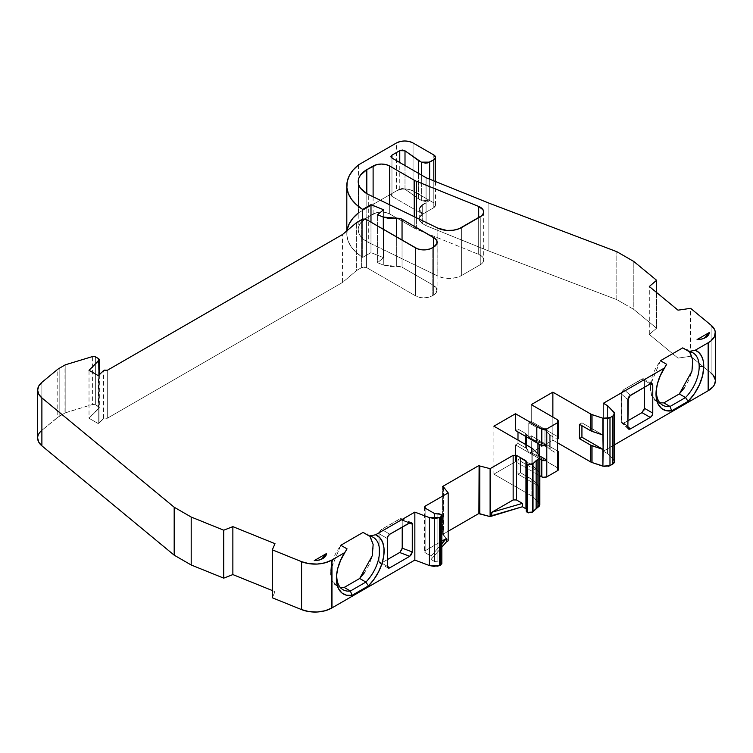 <?xml version="1.0" encoding="UTF-8"?>
<svg xmlns="http://www.w3.org/2000/svg" width="753" height="753" viewBox="0 0 753 753"><rect width="100%" height="100%" fill="white"/><g stroke="black" fill="none" stroke-linecap="round" stroke-linejoin="round"><path stroke-width="0.56" stroke-dasharray="3.77 2.82" d="M389.706 204.807L389.706 213.984C384.181 211.377 378.646 211.377 373.111 213.974L366.815 217.608L376.754 212.553L381.413 211.998L386.073 212.553L389.706 213.984L389.706 204.807L389.706 213.984C384.181 211.377 378.646 211.377 373.111 213.974L366.815 217.608L366.815 193.634L366.815 241.581L360.452 236.084L358.776 232.903L358.212 229.599L358.776 226.286L360.452 223.104L366.815 217.608A29.358 16.952 0 0 0 358.212 229.599A29.358 16.952 0 0 0 366.815 241.581L366.815 193.634L366.815 241.581L368.706 242.579L368.706 194.632M107.293 370.316L107.293 418.263L107.293 370.316L107.293 418.263L107.237 370.278L107.237 418.226L103.538 418.508L103.538 370.561M537.868 442.152L537.868 427.77L544.974 430.274L544.974 444.656L537.868 442.152L537.868 427.77L536.456 427.271L536.456 441.653A3.52 2.033 0 0 0 537.868 442.152L537.868 427.77L536.456 427.271L536.456 441.653A3.52 2.033 0 0 0 537.868 442.152L544.974 444.656L537.868 442.152A3.52 2.033 0 0 1 536.456 441.653L528.785 437.229L531.27 435.789L557.587 450.981L557.587 467.754L557.587 450.981L531.27 435.789L531.27 452.572L557.587 467.754L557.587 450.981L531.27 435.789L531.27 452.572L557.587 467.754A3.52 2.033 0 0 1 558.613 469.194M526.479 462.295L526.243 510.976M98.163 375.587L98.163 423.534L98.163 375.587L98.163 423.534L89.023 418.263L89.023 370.316M441.635 562.999L441.813 563.865L440.298 565.334L441.757 563.686L440.853 562.256L440.853 514.308L440.853 562.256L437.116 561.823L437.116 513.875L437.116 561.823L434.603 561.522L437.116 561.823L437.116 513.875M539.807 504.726L539.054 503.032L539.176 486.382L517.989 474.145L520.483 472.705L520.483 458.323L517.989 459.763L539.176 471.99L531.844 464.883L520.483 458.323L517.989 459.763L517.989 474.145L539.176 486.382L539.176 471.99L517.989 459.763L517.989 474.145L520.483 472.705L531.844 479.266L539.176 486.382L539.176 471.99L517.989 459.763L517.989 474.145L539.176 486.382L539.176 471.99M425.125 552.693L431.074 556.128L441.832 543.788L431.074 556.128L425.125 552.693L425.125 550.772L441.832 541.125L425.125 550.772L425.125 508.106L425.125 552.693L424.428 551.733L425.125 550.772L425.125 508.106L425.125 550.772L424.428 551.733L425.125 552.693L425.125 508.106L425.125 552.693L431.074 556.128L431.074 559.488L434.603 561.522L434.603 513.574L434.603 561.522L440.853 562.256L437.116 561.823M526.3 511.372L526.639 461.796M99.029 375.069L99.029 408.258L99.029 375.069L99.029 408.258L89.023 418.263L98.163 423.534L98.991 423.054L98.163 423.534L98.991 423.054L98.991 375.116L98.991 423.054L104.272 418.056L107.237 418.226L103.538 418.508L98.991 423.054L98.991 375.116M581.928 425.718L581.928 422.838L581.928 425.718L581.928 422.838L603.125 435.074L581.928 422.838L579.443 424.278L581.928 422.838L603.125 435.074M418.527 173.359L418.527 198.877L418.527 173.359L418.527 198.877L405.001 189.163L405.001 165.547L405.001 189.163L399.768 188.994L391.965 193.502C390.619 194.462 390.619 195.422 391.965 196.382L391.965 158.026L391.965 193.502L390.948 194.942L391.965 196.382L391.965 158.026L391.965 193.502L390.929 194.942L391.965 196.382L391.965 158.026L391.965 193.502L399.768 188.994L399.768 162.526M421.351 174.988L421.351 200.505L418.527 198.877L421.351 200.505L421.351 174.988L421.351 200.505L429.652 200.505L429.652 179.167L429.652 200.505L425.501 201.503L421.351 200.505L429.652 200.505L429.652 179.167M358.522 164.869L358.522 212.807A61.313 35.4 0 0 0 346.804 233.628A61.313 35.4 0 0 0 362.682 257.394L362.682 219.227L362.682 257.394L370.984 252.603L370.984 222.182L370.984 252.603L383.597 257.705L383.597 209.758L383.597 257.705L377.535 262.703L377.535 214.756L377.535 262.703L383.305 265.028L383.305 229.298L383.305 265.028L396.342 266.336L396.342 236.819L396.342 266.336L399.401 266.327L402.046 267.211L396.342 266.336L396.342 236.819M99.349 374.759L99.349 407.58L99.029 408.258L98.662 406.62L98.662 358.673M443.564 486.918L443.564 534.865L443.319 486.711M517.989 474.145L520.483 472.705L520.483 458.323L531.844 464.883L539.054 471.867L539.054 455.085L539.054 471.867L532.776 465.58L532.776 448.797L532.776 465.58L531.844 464.883L531.844 448.101L531.844 464.883L520.483 458.323L517.989 459.763M539.383 455.461L539.675 455.979L537.962 455.311L537.962 453.993M537.962 443.489L537.962 440.929L537.962 443.489L537.962 440.929L539.383 441.427L539.383 444.298M550.179 449.579L549.314 448.76L550.179 449.579L550.179 435.196L549.314 434.377L549.314 448.76L544.974 444.656L544.974 430.274L549.314 434.377L549.314 448.76L550.179 449.579L550.179 435.196L549.314 434.377L549.314 448.76L544.974 444.656L544.974 430.274L550.179 435.196L557.587 439.47L550.179 435.196L550.179 449.579L557.587 453.852M443.564 534.865L448.176 540.814L442.773 534.348L448.176 531.232L442.773 534.348L448.176 540.814M614.542 461.57L613.799 459.876L613.799 411.938L613.799 459.876L607.511 453.598L607.511 405.651L607.511 453.598L603.379 451.207L603.379 403.269L603.379 451.207L614.58 444.741L603.379 451.207L603.379 403.269M656.597 292.512L656.597 328.233L656.597 292.512L656.597 328.233L633.81 309.445L616.811 299.628L488.876 251.05L426.076 225.665L426.076 177.717L426.076 225.665L422.687 223.707L422.687 214.116L391.965 196.382L422.687 214.116L420.212 212.017L419.252 209.325L420.212 206.633L429.652 200.505L422.687 204.524L422.687 214.116L433.813 207.696L433.813 180.842L433.813 207.696L435.441 205.296L433.813 202.905L433.813 154.958L433.813 202.905L413.049 190.914C407.514 188.297 401.98 188.297 396.436 190.914L396.436 142.976M421.351 200.505L405.001 189.163L402.45 188.401L399.768 188.994L391.965 193.502M432.203 247.935L432.203 295.882L428.391 297.35L423.901 297.868L419.402 297.35L415.6 295.882L415.6 247.935L415.6 295.882C421.134 298.508 426.669 298.508 432.203 295.882L432.203 247.935L432.203 295.882L433.653 295.044L433.653 247.097L433.653 295.044L437.098 290.253L433.653 285.453L402.046 267.211L396.342 266.336L389.574 266.524L383.305 265.028L383.305 229.298M95.358 356.762L95.358 404.709L95.358 356.762L95.358 404.709L99.33 407.401L89.023 418.263L98.163 423.534M59.167 368.377L59.167 416.324L59.167 368.377L59.167 416.324L64.984 412.964L64.984 365.017M402.224 527.072L402.224 520.361L409.256 523.015L402.224 520.361L402.224 527.072L402.224 520.361L401.481 518.761L400.615 518.619L381.545 529.425L379.785 531.289L379.051 533.736L379.051 561.55L379.785 563.159L380.604 563.319L387.353 559.63L381.545 562.99L387.353 566.341L379.051 561.55L379.794 563.15L381.545 562.99L387.353 566.341L379.051 561.55C379.211 563.197 380.049 563.677 381.545 562.99L387.353 559.63M401.481 550.631L399.683 552.514L401.481 550.631L402.224 548.165L402.046 549.332M363.05 532.427L369.845 536.108L367.022 533.736L363.05 532.427L367.558 534.065L371.022 537.783L372.961 543.271L373.234 549.812L371.944 557.098L369.036 564.891L364.763 572.289M337.118 571.226A30.242 17.46 -60 0 1 347.039 548.852A30.242 17.46 -60 0 0 337.269 570.275A30.242 17.46 -60 0 0 337.118 571.226A30.242 17.46 -60 0 1 347.039 548.852M340.827 545.266L330.699 569.315L331.715 579.631L336.845 586.154L340.243 587.368L337.598 586.54L331.969 580.309L330.652 569.936L340.827 545.266L336.318 552.1L332.854 559.818L330.915 567.546L330.633 574.407L331.932 580.205L334.84 584.639L339.114 587.105L344.187 587.434M443.272 486.692L443.272 532.239L443.272 486.692L443.272 532.239L442.773 531.947L442.773 534.348L443.319 534.658M539.054 503.032L532.776 496.745L539.054 503.032L532.776 496.745L532.776 479.962L539.176 486.382M539.054 486.25L532.776 479.962L532.776 496.745A5.873 3.389 0 0 0 531.844 496.048L531.844 479.266L532.776 479.962L520.483 472.705L531.844 479.266L531.844 496.048L493.902 474.145L493.902 426.198M537.962 440.929C532.343 439.771 528.521 437.568 526.526 434.321C528.521 437.568 532.343 439.771 537.962 440.929L546.791 445.701L539.383 441.427L530.856 438.425L525.66 433.502L517.989 429.078L515.494 430.509M541.802 445.701L545.643 446.143M526.526 445.032L526.526 448.703L526.526 445.032L526.526 448.703L525.66 447.884L525.66 444.534L525.66 447.884L517.989 443.461L517.989 440.1M526.526 434.321L526.526 436.881L526.526 434.321L525.66 433.502L517.989 429.078L517.989 431.949L517.989 429.078L525.66 433.502L525.66 436.382L525.66 433.502L526.526 434.321L526.526 436.881M525.66 447.884L526.526 448.703A17.686 10.213 0 0 0 537.962 455.311L530.856 452.807L525.66 447.884L517.989 443.461L515.494 444.901L517.989 443.461L525.66 447.884L525.66 444.534M550.179 435.196L557.587 439.47L558.613 438.03L557.587 436.589L531.27 421.407L528.785 422.838L536.456 427.271L536.456 441.653L528.785 437.229L531.27 435.789L531.27 452.572L558.35 468.422M544.974 430.274L537.868 427.77L544.974 430.274L549.314 434.377M558.566 438.03L557.587 436.589L557.587 419.816L557.587 436.589L531.27 421.407L528.785 422.838L528.785 437.229L531.27 435.789M644.464 387.221L644.464 380.5A3.52 2.033 120 0 0 641.98 379.07L644.464 380.5A3.52 2.033 120 0 0 643.74 378.891A3.52 2.033 120 0 0 641.98 379.07L650.281 383.861L644.464 380.5L644.464 387.221L644.464 380.5L643.74 378.891L642.93 378.731L623.842 389.536L621.489 392.671L621.489 422.678L622.863 423.44L627.861 420.776L623.842 423.101L627.861 426.65L623.842 423.101L627.861 420.776M641.98 412.625L643.74 410.771M682.689 347.886L689.484 351.557L686.67 349.194L682.689 347.886L687.197 349.514L690.661 353.242L692.6 358.729L692.882 365.261L691.593 372.556L688.684 380.35L684.411 387.748M656.757 386.684A30.242 17.46 -60 0 1 666.678 364.301A30.242 17.46 -60 0 0 656.908 385.724A30.242 17.46 -60 0 0 656.757 386.684A30.242 17.46 -60 0 1 666.678 364.301M660.466 360.715L650.347 384.774L651.354 395.08L656.494 401.603L659.892 402.817L657.237 401.989L651.618 395.758L650.291 385.385L660.466 360.715L655.957 367.558L652.503 375.267L650.564 382.995L650.281 389.866L651.571 395.654L654.479 400.097L658.753 402.563L663.835 402.883M314.246 560.609L321.437 559.215L317.098 560.919L314.246 560.609L318.764 560.646L321.908 558.839M697.071 339.584L704.271 338.191L699.932 339.895L697.071 339.584L701.589 339.622L704.733 337.815M373.111 213.974L373.111 196.768M414.254 216.704L414.254 228.159L389.706 213.984L414.254 228.159L414.254 216.704L414.254 228.159L416.447 229.223L416.447 217.768L416.447 229.223L478.682 254.382L478.682 217.692L478.682 254.382L482.118 256.547L483.642 259.343L482.984 262.251L480.254 264.727A11.747 6.777 0 0 0 483.69 259.936A11.747 6.777 0 0 0 478.682 254.382L478.682 217.692M678.001 310.161L678.001 358.108L678.001 310.161L678.001 358.108L690.614 356.273L690.614 308.335M715.35 380.952A23.484 13.563 0 0 0 711.105 373.168L690.614 356.273L678.001 358.108L649.302 334.445L656.597 328.233L649.302 334.445L649.302 286.498M413.049 142.976L413.049 190.914L409.237 189.455L404.747 188.928L400.257 189.455L396.436 190.914L358.522 212.807L396.436 190.914C401.98 188.297 407.514 188.297 413.049 190.914L413.049 142.976L413.049 190.914L433.813 202.905L433.813 154.958M402.046 240.113L402.046 267.211L402.046 240.113L402.046 267.211L433.653 285.453L436.203 287.655L437.098 290.253L436.203 292.842L433.653 295.044L433.653 247.097L433.653 285.453L402.046 267.211M415.6 247.935L415.6 295.882L366.598 267.597L366.598 219.65L366.598 267.597L361.619 267.597L361.619 219.65L361.619 267.597L356.64 270.468L356.64 222.53L356.64 270.468L342.521 282.46L342.521 234.512M89.023 418.263L99.029 408.258L98.662 406.62L95.358 404.709L92.6 404.465L92.6 356.527M65.831 364.659L65.831 412.606L65.831 364.659L65.831 412.606L64.984 412.964L92.6 404.465L95.358 404.709L98.662 406.62M41.895 382.345L41.895 430.292L41.895 382.345L41.895 430.292L57.19 417.68L64.984 412.964L57.19 417.68L57.19 369.732M272.313 597.778L274.996 591.623L272.313 590.54L274.996 591.623L272.313 597.778L274.996 591.623L274.996 543.675M409.256 523.015L402.224 520.361L401.481 518.761L399.683 518.958L381.545 529.425L389.847 534.216L381.545 529.425L379.051 533.736L387.353 538.536L379.051 533.736L379.051 561.55L379.051 533.736L387.353 538.536M402.224 520.361C402.046 518.723 401.198 518.252 399.683 518.958L409.726 522.742L399.683 518.958L381.545 529.425L379.051 533.736M401.481 518.761L411.364 522.478M442.576 486.513L442.576 532.07L443.272 532.239A1.177 0.678 0 0 0 442.576 532.07A1.177 0.678 0 0 1 443.272 532.239A1.177 0.678 0 0 0 442.576 532.07L442.576 486.513L442.773 534.348L448.176 531.232M513.151 499.954L516.464 499.954M539.845 458.954L515.494 444.901L539.845 458.954L515.494 444.901L515.494 461.674L493.902 474.145L531.844 496.048L531.844 479.266M557.587 439.47L557.587 436.589L531.27 421.407L531.27 404.625L531.27 421.407L528.785 422.838L537.868 427.77M628.604 429.097L627.861 427.488L621.291 421.689L622.044 423.299L623.842 423.101L627.861 426.65M628.388 428.946L622.044 423.299M630.402 395.334L623.842 389.536L641.98 379.07L623.842 389.536L630.402 395.334L623.842 389.536L622.044 391.419L621.291 393.885L621.291 421.689C621.451 423.337 622.307 423.798 623.842 423.101M623.842 389.536L621.291 393.885L627.861 399.683L628.604 397.217M621.291 421.689L627.861 427.488L621.291 421.689L621.291 393.885L627.861 399.683L621.291 393.885M461.627 227.538L461.627 275.476L456.271 277.593L449.936 278.45L443.508 277.913L437.851 276.078L437.851 228.131L437.851 276.078A17.62 10.175 0 0 0 461.627 275.476L461.627 227.538L461.627 275.476L480.254 264.727L480.254 216.779L480.254 264.727A11.747 6.777 0 0 0 478.682 254.382L416.447 229.223L416.447 217.768M437.851 228.131L437.851 276.078L368.706 242.579L437.851 276.078A17.62 10.175 0 0 0 461.627 275.476L480.254 264.727L480.254 216.779M711.105 325.23L711.105 373.168L711.105 325.23L711.105 373.168L690.614 356.273L678.001 358.108L649.302 334.445L656.597 328.233L633.81 309.445L633.81 261.498L633.81 309.445L616.811 299.628L616.811 251.681L616.811 299.628L488.876 251.05L488.876 203.103L488.876 251.05L426.076 225.665L422.687 223.707L422.687 214.116A11.747 6.777 0 0 0 419.252 218.916A11.747 6.777 0 0 0 422.687 223.707L419.477 220.234L419.477 217.589L422.687 214.116L419.252 209.325L422.687 204.524L422.687 214.116L433.813 207.696L435.526 205.296L433.813 202.905L413.049 190.914M358.522 212.807L358.522 179.214L358.212 213.052A61.313 35.4 0 0 1 358.522 212.807L396.436 190.914M432.203 295.882L433.653 295.044L432.203 295.882C426.669 298.508 421.134 298.508 415.6 295.882L366.598 267.597L364.113 267.004L361.619 267.597L356.64 270.468L342.521 282.46L107.293 418.263L342.521 282.46L356.64 270.468L356.64 222.53M57.19 417.68L41.895 430.292A23.484 13.563 0 0 0 41.886 430.302A23.484 13.563 0 0 0 37.65 438.067L38.742 433.992L41.895 430.292L59.167 416.324M441.832 543.788L431.074 556.128L431.074 559.488L441.832 547.149L431.074 559.488L434.603 561.522L434.603 513.574M517.989 443.461L515.494 444.901L515.494 461.674L493.902 474.145L531.844 496.048A5.873 3.389 0 0 1 532.776 496.745L532.776 479.962M515.494 444.901L515.494 461.674L539.845 475.736L515.494 461.674L493.902 474.145M552.862 417.087L552.862 440.1L552.862 417.087L552.862 440.1L531.27 452.572L552.862 440.1L557.587 442.83L552.862 440.1L531.27 452.572M536.456 427.271L528.785 422.838L528.785 437.229L536.456 441.653M434.406 566.435L437.022 566.247M528.512 512.84L531.449 512.671M538.122 507.127L539.797 505.169L539.732 504.068M604.687 466.559L608.433 466.276M612.867 463.97L614.533 462.022L614.467 460.911M613.799 411.938L613.799 459.876L607.511 453.598L603.379 451.207L614.58 444.741M715.35 380.896L715.265 379.813M347.218 229.496L346.888 235.529L348.338 241.506L351.519 247.248L356.348 252.594L362.682 257.394L370.984 252.603L383.597 257.705L377.535 262.703L383.305 265.028L396.342 266.336M107.237 418.226L107.237 370.278M64.984 412.964L92.6 404.465L95.358 404.709M389.706 213.984L416.447 229.223L478.682 254.382M366.815 241.581L368.706 242.579L366.815 241.581A29.358 16.952 0 0 1 366.815 217.608M525.952 508.783L527.213 512.388M440.853 514.308L440.853 562.256M431.074 556.128L431.074 559.488L434.603 561.522M383.597 209.758L383.597 257.705L377.535 262.703L377.535 214.756M377.535 262.703L383.305 265.028M98.991 423.054L103.538 418.508M539.054 471.867L539.054 455.085M549.314 448.76L544.974 444.656M581.928 422.838L579.443 424.278M405.001 165.547L405.001 189.163L399.768 188.994M391.965 196.382L422.687 214.116C418.169 210.925 418.169 207.724 422.687 204.524L429.652 200.505M418.527 198.877L405.001 189.163M422.687 204.524L422.687 214.116L433.813 207.696L433.813 180.842M370.984 222.182L370.984 252.603L383.597 257.705M443.272 532.239L442.773 531.947L442.773 534.348M532.776 465.58L532.776 448.797M546.791 445.701L539.383 441.427M525.66 436.382L525.66 433.502M526.526 448.703A17.686 10.213 0 0 0 537.962 455.311M557.587 436.589L557.587 419.816M425.125 550.772L441.832 541.125M613.799 459.876L607.511 453.598L607.511 405.651M414.254 228.159L416.447 229.223M426.076 177.717L426.076 225.665L422.687 223.707L422.687 214.116A11.747 6.777 0 0 0 422.687 223.707M433.813 207.696C435.987 206.096 435.987 204.505 433.813 202.905M362.682 219.227L362.682 257.394L370.984 252.603M433.653 295.044C438.208 291.844 438.208 288.653 433.653 285.453M366.598 219.65L366.598 267.597L361.619 267.597L361.619 219.65M361.619 267.597L356.64 270.468M389.847 534.216L381.545 529.425M399.683 518.958L409.726 522.742M381.545 562.99L379.051 561.55M532.776 496.745A5.873 3.389 0 0 0 531.844 496.048M531.844 464.883L531.844 448.101M520.483 472.705L520.483 458.323M517.989 431.949L517.989 429.078M528.785 422.838L528.785 437.229M531.27 404.625L531.27 421.407M641.98 379.07L644.464 380.5M607.511 453.598L603.379 451.207M461.627 275.476L480.254 264.727M437.851 276.078L368.706 242.579M711.105 373.168L690.614 356.273M678.001 358.108L649.302 334.445M656.597 328.233L633.81 309.445L633.81 261.498M633.81 309.445L616.811 299.628L616.811 251.681M616.811 299.628L488.876 251.05L488.876 203.103M488.876 251.05L426.076 225.665M347.011 230.7A61.313 35.4 0 0 0 362.682 257.394M415.6 295.882L366.598 267.597M107.293 418.263L342.521 282.46M65.831 412.606L92.6 404.465M272.313 590.54L274.996 591.623M431.074 559.488L441.832 547.149M539.845 475.736L515.494 461.674M552.862 440.1L557.587 442.83M424.428 507.145L424.428 551.733M390.929 156.586L390.929 194.942M373.272 537.341L367.059 533.755M343.029 589.721L337.608 586.587M692.911 352.799L686.698 349.213M662.678 405.17L657.256 402.046M320.345 559.959L322.839 558.528M703.17 338.935L705.665 337.504M435.526 181.539L435.526 205.296M437.098 242.306L437.098 290.253M388.087 567.96L379.785 563.159M336.93 572.261L337.269 570.275M652.042 383.682L643.74 378.891M656.569 387.72L656.908 385.724M358.212 181.652L358.212 229.599M483.69 211.988L483.69 259.936M419.252 218.916L419.252 209.325M346.804 233.628L346.804 230.879"/><path stroke-width="1.13" d="M416.447 217.768L416.447 181.275L416.447 217.768L416.447 181.275L478.682 206.435L483.144 209.946L483.586 212.873L481.854 215.631L459.123 228.733L453.174 230.249L446.68 230.409L437.851 228.131L368.706 194.632A29.358 16.952 180 0 1 366.815 193.634L360.452 188.137L358.776 184.956L358.212 181.652L358.776 178.348L360.452 175.167L366.815 169.66L366.815 193.634A29.358 16.952 180 0 1 358.212 181.652A29.358 16.952 180 0 1 366.815 169.66L366.815 193.634A29.358 16.952 180 0 1 366.815 169.66L366.815 193.634A29.358 16.952 180 0 0 368.706 194.632A29.358 16.952 180 0 1 366.815 193.634M396.342 236.819L396.342 218.389L383.305 217.09L383.305 229.298L383.305 217.09L389.574 218.577L396.342 218.389L396.342 236.819L396.342 218.389A5.873 3.389 180 0 1 402.046 219.264L435.112 238.541L436.872 240.979L436.872 243.633L433.653 247.097L433.653 237.515A11.747 6.777 180 0 1 437.098 242.306A11.747 6.777 180 0 1 433.653 247.097L432.203 247.935A11.747 6.777 180 0 1 415.6 247.935L366.598 219.65A3.52 2.033 180 0 0 361.619 219.65L356.64 222.53L342.521 234.512L356.64 222.53L361.619 219.65A3.52 2.033 180 0 1 366.598 219.65L362.758 219.208L356.64 222.53L342.521 234.512L107.293 370.316A2.353 1.355 180 0 0 107.237 370.278L103.538 370.561L98.991 375.116L103.538 370.561L107.237 370.278A2.353 1.355 180 0 1 107.293 370.316L342.521 234.512L107.293 370.316A2.353 1.355 180 0 0 107.237 370.278L104.272 370.118L98.163 375.587L89.023 370.316L99.029 360.311L99.029 375.069L99.33 359.454L98.662 358.673L99.029 375.069M532.559 464.13L527.213 464.441L526.479 462.295L526.3 463.434L528.512 464.893L532.559 464.13L532.559 512.068L533.011 463.726L527.213 464.441L527.213 512.388L532.559 512.068L536.145 508.576L536.145 460.629L532.559 464.13L533.011 511.664L533.011 463.726L532.559 512.068L531.449 512.671M526.479 510.233L527.213 512.388L528.512 512.84M526.234 510.976L526.479 462.295L525.952 460.836L526.639 461.787M526.3 511.372L527.213 512.388L527.213 464.441L527.213 512.388L532.559 512.068M441.832 541.125L446.51 538.423L441.832 541.125L446.51 538.423L446.51 541.774L448.176 540.814L448.176 492.876L425.125 506.185L425.125 508.106L424.428 507.145L425.125 506.185L425.125 508.106L434.603 513.574L440.853 514.308C442.209 515.428 442.03 516.454 440.298 517.396L441.813 515.927L441.635 515.052L439.093 513.781L437.116 513.875L440.853 514.308L441.757 515.711L440.298 517.396L440.298 565.334L441.757 563.658L440.853 562.256L441.813 563.865M533.011 463.726L537.971 459.264L537.971 507.211L536.145 508.576L536.145 460.629L533.011 463.726L533.011 511.664L536.145 508.576L536.145 460.629L537.971 459.264L538.122 507.127L537.971 459.264L537.971 507.211L533.011 511.664M545.643 446.143L546.791 445.701L546.791 428.918L541.802 428.918L541.802 445.701L546.791 445.701L546.791 428.918L557.587 422.687L558.613 421.247L557.587 419.816L531.27 404.625L552.862 392.153L590.804 414.056L590.804 430.838L579.443 424.278L579.443 438.66L590.804 445.221L590.804 462.003L590.804 445.221L592.018 445.767L592.018 462.54L602.899 466.173L602.899 449.39L590.804 445.221L579.443 438.66L579.443 424.278L590.804 430.838L602.899 435.008L602.899 418.226L606.598 418.649L609.986 417.689L602.899 418.226L592.018 414.602A5.873 3.389 180 0 1 590.804 414.056L590.804 430.838L579.443 424.278L579.443 438.66L581.928 437.229L603.125 449.456L590.804 445.221L579.443 438.66L581.928 437.229L581.928 425.718L581.928 437.229L603.125 449.456L602.899 466.173L609.986 465.636L612.867 463.97L612.867 416.023L609.986 417.689L609.986 465.636L612.867 463.97L612.867 416.023L609.986 417.689L602.899 418.226L603.125 449.456L592.018 445.767L592.018 462.54L604.687 466.559M479.793 513.941L490.109 516.605L478.899 513.49L448.176 531.232L478.899 513.49L478.899 511.089L479.397 511.381L479.397 465.834L479.445 513.8L478.899 513.49L478.899 511.089L479.397 511.381L479.397 465.834L479.793 513.941L479.793 465.994L490.109 468.658L490.109 516.605L522.422 506.75L522.422 503.39L516.464 499.954L513.151 499.954L513.151 455.358L490.109 468.658L490.109 516.605L479.793 513.941L479.445 465.862L479.793 513.941L479.793 465.994L490.109 468.658L490.109 516.605L522.422 506.75L525.952 508.783L522.422 506.75L522.422 503.39L516.464 499.954L516.464 455.358L525.952 460.836L526.234 508.981L525.952 460.836L527.213 464.441M399.768 162.526L399.768 150.638L399.768 162.526L399.768 150.638L391.965 155.146L391.965 158.026L390.948 156.577L391.965 155.146L391.965 158.026L426.076 177.717L488.876 203.103L426.076 177.717L391.965 158.026L390.929 156.586L391.965 155.146L391.965 158.026C390.619 157.057 390.619 156.097 391.965 155.146L399.768 150.638L405.001 150.807L405.001 165.547M433.813 180.842L433.813 159.749L435.526 157.358L433.813 154.958A5.873 3.389 180 0 1 435.526 157.358A5.873 3.389 180 0 1 433.813 159.749L433.813 180.842L433.813 159.749L429.652 162.149L429.652 179.167L429.652 162.149L421.351 162.149L421.351 174.988L421.351 162.149L418.527 160.521L418.527 173.359L418.527 160.521L405.001 150.807L402.45 150.045L399.768 150.638L391.965 155.146M383.305 229.298L383.305 217.09L377.535 214.756L383.597 209.758L370.984 204.656L370.984 222.182L370.984 204.656L362.682 209.447L362.682 219.227M99.349 374.759L99.349 359.633L89.023 370.316L98.163 375.587L98.991 375.116L98.163 375.587L89.023 370.316L99.029 360.311L98.662 358.673L94.756 356.517L92.6 356.527A2.353 1.355 180 0 1 95.358 356.762L98.662 358.673L95.358 356.762A2.353 1.355 180 0 0 92.6 356.527L65.831 364.659A3.52 2.033 180 0 0 64.984 365.017L59.167 368.377A17.62 10.175 180 0 0 57.19 369.732A17.62 10.175 180 0 1 59.167 368.377L64.984 365.017A3.52 2.033 180 0 1 65.831 364.659L92.6 356.527L65.831 364.659A3.52 2.033 180 0 0 64.984 365.017L59.167 368.377A17.62 10.175 180 0 0 57.19 369.732L41.895 382.345L38.742 386.044L37.65 390.12L38.732 394.196L41.886 397.895L174.188 507.221L191.196 517.038L223.735 530.197L232.865 526.629L232.865 574.577L223.735 578.144L223.735 530.197L232.865 526.629L274.996 543.675L272.313 549.831L272.313 597.778L301.577 609.61L301.577 561.663L309.022 563.658L317.201 564.063L325.127 562.802L331.809 560.053L331.969 607.906L331.969 559.959A23.484 13.563 180 0 1 331.809 560.053L331.809 608L331.969 559.959A23.484 13.563 180 0 1 331.809 560.053L331.809 608L414.847 560.063L429.417 565.55L440.298 565.334L440.298 517.396L439.441 517.697L439.441 565.644L440.298 565.334L440.298 517.396L429.417 517.612L429.417 565.55L434.406 566.435M441.832 547.149L446.51 541.774L441.832 547.149L446.51 541.774L446.51 538.423L441.832 543.788L446.51 538.423L446.51 541.774L448.176 540.814L448.176 492.876L443.272 486.692A1.177 0.678 180 0 0 442.576 486.513A1.177 0.678 180 0 1 443.272 486.692L448.176 492.876L425.125 506.185L425.125 508.106L424.428 507.145L425.125 506.185L425.125 508.106L434.603 513.574L425.125 508.106M536.145 508.576L539.807 504.726M537.971 507.211L538.122 459.179L536.145 460.629M515.494 413.736L541.802 428.918L544.297 429.521L546.791 428.918L541.802 428.918L515.494 413.736L541.802 428.918L541.802 445.701L515.494 430.509L515.494 413.736L493.902 426.198L515.494 413.736L515.494 430.509L541.802 445.701L515.494 430.509L515.494 413.736L493.902 426.198L531.844 448.101A5.873 3.389 180 0 1 532.776 448.797A5.873 3.389 180 0 0 531.844 448.101A5.873 3.389 180 0 1 532.776 448.797L539.054 455.085L539.807 456.779L538.122 459.179L539.797 457.222L539.054 455.085C540.296 456.563 539.986 457.928 538.122 459.179L537.971 459.264M539.383 444.298L539.383 455.461M537.962 453.993L537.962 443.489M602.899 418.226L592.018 414.602L592.018 431.375L602.899 435.008L602.899 418.226L592.018 414.602L592.018 431.375L603.125 435.074L603.125 449.456L581.928 437.229L581.928 425.718M614.467 460.911L613.799 459.876C615.032 461.363 614.721 462.728 612.867 463.97L612.867 416.023L614.533 414.075L614.467 412.973L607.511 405.651L613.799 411.938L614.542 413.632L612.867 416.023L609.986 417.689L609.986 465.636L612.867 463.97L614.542 461.57M525.952 508.783L522.422 506.75L522.422 503.39L516.464 499.954L516.464 455.358L525.952 460.836L525.952 508.783L526.582 509.461M490.109 516.605L491.775 515.645L491.775 512.294L513.151 499.954L513.151 455.358L516.464 455.358L525.952 460.836M401.481 550.631L402.224 548.165L412.268 551.958L411.524 554.424L409.726 556.307L399.683 552.514L387.353 559.63L399.937 552.344L402.224 548.165L402.224 527.072L402.224 548.165L412.268 551.958L412.268 524.154L409.256 523.015M440.298 517.396L429.417 517.612L434.406 518.497L439.441 517.697L439.441 565.644L440.298 565.334M37.65 390.129A23.484 13.563 0 0 0 41.886 397.895A23.484 13.563 0 0 1 41.895 382.345L57.19 369.732L41.895 382.345A23.484 13.563 0 0 0 37.65 390.129L37.65 438.067A23.484 13.563 0 0 0 41.886 445.842L174.188 555.168L191.196 564.985L223.735 578.144L223.735 530.197L232.865 526.629L274.996 543.675L272.313 549.831L301.577 561.663A23.484 13.563 0 0 0 331.809 560.053A23.484 13.563 180 0 0 331.969 559.959L344.874 552.514L347.039 548.852L340.827 545.266L363.05 532.427L369.262 536.023L375.615 534.771L414.847 512.115L414.847 560.063L429.417 565.55L429.417 517.612L414.847 512.115L414.847 560.063L331.969 607.906L331.969 559.959L344.874 552.514L347.039 548.852L340.827 545.266L363.05 532.427L369.262 536.023A30.242 17.46 -60 0 1 379.456 553.399A30.242 17.46 -60 0 1 365.902 582.069L350.399 591.02L352.037 595.359A33.763 19.493 -60 0 1 336.93 572.261A33.763 19.493 -60 0 1 344.874 552.514L347.039 548.852L340.827 545.266L363.05 532.427L369.262 536.023A30.242 17.46 -60 0 1 373.272 537.341A30.242 17.46 -60 0 1 365.902 582.069L359.689 578.483L372.302 555.695L373.14 544.504L369.845 536.108L373.14 544.504L372.302 555.695L359.689 578.483L364.763 572.289M337.118 571.226A30.242 17.46 -60 0 0 350.399 591.02L352.037 595.359L350.399 591.02L344.187 587.434L340.243 587.368L344.187 587.434L359.689 578.483L365.902 582.069L350.399 591.02L344.187 587.434L359.689 578.483L365.902 582.069L350.399 591.02A30.242 17.46 -60 0 1 343.029 589.721A30.242 17.46 -60 0 1 337.118 571.226A30.242 17.46 -60 0 0 350.399 591.02L344.187 587.434L359.689 578.483M538.122 459.179L538.122 507.127C539.986 505.875 540.296 504.51 539.054 503.032L539.054 486.306L539.054 503.032L539.732 504.068M526.526 436.881L526.526 445.032M525.66 444.534L525.66 436.382M541.802 428.918L541.802 445.701L546.791 445.701L546.791 460.083L539.675 455.979L546.791 460.083L542.951 460.525L539.845 458.954L541.802 460.083L541.802 476.865A3.52 2.033 0 0 0 546.791 476.865L546.791 460.083A3.52 2.033 180 0 1 541.802 460.083L541.802 476.865L539.845 475.736L542.951 477.308L546.791 476.865L546.791 460.083L539.675 455.979M546.791 445.701L546.791 428.918L557.587 422.687L557.587 419.816L531.27 404.625L557.587 419.816L558.566 421.247L557.587 422.687L557.587 470.634L546.791 476.865L546.791 460.083A3.52 2.033 180 0 1 541.802 460.083L539.845 458.954M546.791 428.918L557.587 422.687L557.587 470.634A3.52 2.033 0 0 0 558.613 469.194L558.35 468.422M557.587 422.687L557.587 439.47L558.566 438.03M627.861 426.65L630.402 428.899L627.861 426.65L630.402 428.899L650.281 417.426L641.98 412.625L627.861 420.776L641.98 412.625L644.464 408.314L644.464 387.221M643.74 410.771L644.464 408.314L652.766 413.105A3.52 2.033 -60 0 1 650.281 417.426L641.98 412.625L644.464 408.314L652.766 413.105L652.042 415.562L650.281 417.426L641.98 412.625L627.861 420.776M612.867 416.023C614.721 414.781 615.032 413.416 613.799 411.938L607.511 405.651L603.379 403.269L607.511 405.651L603.379 403.269L664.513 367.972L666.678 364.301L660.466 360.715L682.689 347.886L688.91 351.472A30.242 17.46 -60 0 1 699.179 366.636A30.242 17.46 -60 0 1 685.541 397.528L670.048 406.469L671.685 410.818A33.763 19.493 -60 0 1 656.569 387.72A33.763 19.493 -60 0 1 664.513 367.972L666.678 364.301L660.466 360.715L682.689 347.886L688.91 351.472A30.242 17.46 -60 0 1 692.911 352.799A30.242 17.46 -60 0 1 699.179 366.636A30.242 17.46 -60 0 1 685.541 397.528L679.328 393.941L691.951 371.154L692.779 359.962L689.484 351.557L692.779 359.962L691.951 371.154L679.328 393.941L684.411 387.748M656.757 386.684A30.242 17.46 -60 0 0 670.048 406.469L671.685 410.818L670.048 406.469L663.835 402.883L659.892 402.817L663.835 402.883L679.328 393.941L685.541 397.528L670.048 406.469L663.835 402.883L679.328 393.941L685.541 397.528L670.048 406.469A30.242 17.46 -60 0 1 662.678 405.17A30.242 17.46 -60 0 1 656.757 386.684A30.242 17.46 -60 0 0 670.048 406.469L663.835 402.883L679.328 393.941M323.574 557.192L326.444 553.559A12.33 7.116 180 0 1 322.839 558.528A12.33 7.116 180 0 1 314.246 560.609L326.444 553.559L325.484 556.251L322.839 558.528L318.896 560.053L314.246 560.609L326.444 553.559A12.33 7.116 180 0 1 314.246 560.609L326.444 553.559L323.574 557.192M706.399 336.167L709.279 332.544A12.33 7.116 180 0 1 705.665 337.504A12.33 7.116 180 0 1 697.071 339.584L709.279 332.544L708.309 335.226L705.665 337.504L701.721 339.029L697.071 339.584L709.279 332.544A12.33 7.116 180 0 1 697.071 339.584L709.279 332.544L706.399 336.167M373.111 196.768L373.111 166.027L373.111 196.768L373.111 166.027L366.815 169.66L373.111 166.027A11.747 6.777 180 0 1 389.706 166.037L389.706 204.807L389.706 166.037L414.254 180.212L414.254 216.704M416.447 181.275A16.444 9.497 180 0 1 414.254 180.212A16.444 9.497 180 0 0 416.447 181.275L478.682 206.435A11.747 6.777 180 0 1 483.69 211.988A11.747 6.777 180 0 1 480.254 216.779L461.627 227.538A17.62 10.175 180 0 1 437.851 228.131L368.706 194.632L437.851 228.131A17.62 10.175 180 0 0 461.627 227.538L480.254 216.779A11.747 6.777 180 0 0 478.682 206.435L478.682 217.692L478.682 206.435L416.447 181.275A16.444 9.497 180 0 1 414.254 180.212L389.706 166.037L389.706 204.807M688.91 351.472L695.254 350.22L698.84 352.489L701.532 356.065L703.198 360.772L703.763 366.41L699.179 366.636A30.242 17.46 -60 0 0 688.91 351.472L695.254 350.22A33.763 19.493 -60 0 1 703.763 366.41A33.763 19.493 -60 0 1 688.091 401.349L671.685 410.818L666.17 410.677L661.586 408.465L658.244 404.323L656.371 398.553L656.098 391.522L657.444 383.729L660.315 375.7L664.513 367.972L603.379 403.269L664.513 367.972L666.678 364.301L660.466 360.715L682.689 347.886L688.91 351.472L695.254 350.22L708.159 342.775L708.159 390.722L614.58 444.741L708.159 390.722A23.484 13.563 0 0 0 708.309 390.628L708.309 342.681A23.484 13.563 180 0 1 708.159 342.775L708.159 390.722A23.484 13.563 0 0 0 708.309 390.628L708.309 342.681L710.992 340.874L714.512 336.591L715.265 331.866L714.559 329.522L711.105 325.23L690.614 308.335L678.001 310.161L649.302 286.498L656.597 280.285L656.597 292.512L656.597 280.285L633.81 261.498L616.811 251.681L488.876 203.103L426.076 177.717L391.965 158.026M429.652 179.167L429.652 162.149L421.351 162.149L425.501 163.147L427.751 162.883L433.813 159.749A5.873 3.389 180 0 0 433.813 154.958L413.049 142.976A11.747 6.777 180 0 0 396.436 142.976L358.522 164.869L396.436 142.976A11.747 6.777 180 0 1 413.049 142.976L409.237 141.498L404.747 140.99L400.248 141.498L396.436 142.976L358.522 164.869L353.119 170.027L349.317 175.647L347.218 181.558L346.888 187.582L348.338 193.559L351.519 199.3L356.348 204.647L362.682 209.447L370.984 204.656L370.984 222.182M383.305 217.09L380.519 215.96L383.305 217.09L399.401 218.389L402.046 219.264L402.046 240.113L402.046 219.264L433.653 237.515A11.747 6.777 180 0 1 433.653 247.097L430.424 248.782L426.189 249.789L421.605 249.789L417.378 248.782L366.598 219.65L415.6 247.935A11.747 6.777 180 0 0 432.203 247.935L433.653 247.097L433.653 237.515L433.653 247.097M387.353 566.341L387.353 538.536L387.353 566.341L389.847 567.781A3.52 2.033 -60 0 1 387.353 566.341L389.847 567.781L388.087 567.96L387.353 566.341L389.847 567.781A3.52 2.033 -60 0 1 388.087 567.96A3.52 2.033 -60 0 1 387.353 566.341L387.353 538.536A3.52 2.033 -60 0 1 389.847 534.216L409.726 522.742L411.524 522.544L412.268 524.154L411.524 522.544L410.696 522.403L411.524 522.544M402.215 548.457L402.224 527.072M402.224 548.165L412.268 551.958L411.524 554.424L409.726 556.307L389.847 567.781L409.726 556.307L399.683 552.514L387.353 559.63M369.262 536.023L375.615 534.771A33.763 19.493 -60 0 1 368.443 585.89L365.902 582.069A30.242 17.46 -60 0 0 379.456 553.399A30.242 17.46 -60 0 0 369.262 536.023L375.615 534.771L414.847 512.115L414.847 560.063L429.417 565.55L439.441 565.644L437.022 566.247M352.037 595.359L368.443 585.89L373.959 579.377L378.543 571.875L381.884 563.875L383.757 555.94L384.03 548.608L382.684 542.367L379.813 537.651L375.615 534.771A33.763 19.493 -60 0 1 368.443 585.89L352.037 595.359L346.521 595.218L341.937 593.006L338.596 588.874L336.732 583.095L336.459 576.073L337.805 568.28L340.676 560.241L344.874 552.514A33.763 19.493 -60 0 0 352.037 595.359L368.443 585.89M479.445 513.8L478.899 513.49L478.899 511.089L479.397 511.381L479.397 465.834A1.177 0.678 180 0 1 479.106 465.429L479.397 511.381L478.899 511.089L479.397 511.381M522.422 503.39L491.775 512.294L491.775 515.645L491.775 512.294L522.422 503.39L491.775 512.294L513.151 499.954L513.151 455.358L490.109 468.658L479.793 465.994M517.989 440.1L517.989 431.949M558.613 452.412L557.587 450.981A3.52 2.033 180 0 1 558.613 452.412A3.52 2.033 180 0 1 557.587 453.852L557.587 470.634L546.791 476.865L557.587 470.634L558.613 469.194L558.613 452.412L557.587 453.852L557.587 439.47M590.804 430.838L592.018 431.375L590.804 430.838L590.804 414.056A5.873 3.389 180 0 0 592.018 414.602L592.018 431.375M590.804 445.221L590.804 462.003L557.587 442.83L590.804 462.003A5.873 3.389 0 0 0 592.018 462.54L602.899 466.173L609.986 465.636L608.433 466.276M627.974 428.278L627.861 427.488L628.604 429.097L630.402 428.899L650.281 417.426L630.402 428.899L628.115 428.608M628.256 397.913L627.861 427.488L627.927 398.958M629.433 396.116L650.281 383.861A3.52 2.033 -60 0 1 652.042 383.682A3.52 2.033 -60 0 1 652.766 385.301L650.281 383.861L630.402 395.334L628.604 397.217L629.433 396.116M652.766 385.301L652.766 413.105L652.766 385.301L650.281 383.861A3.52 2.033 -60 0 1 652.766 385.301L650.281 383.861L652.042 383.682L652.766 385.301L652.766 413.105L644.464 408.314M708.309 342.681A23.484 13.563 0 0 0 711.105 325.23A23.484 13.563 0 0 1 715.35 333.005A23.484 13.563 0 0 1 708.309 342.681A23.484 13.563 180 0 1 708.159 342.775L708.159 390.722A23.484 13.563 0 0 0 708.309 390.628L708.309 342.681A23.484 13.563 180 0 1 708.159 342.775L695.254 350.22A33.763 19.493 -60 0 1 703.763 366.41L699.179 366.636A30.242 17.46 -60 0 1 685.541 397.528L688.091 401.349L685.541 397.528L688.091 401.349L694.445 393.64L699.452 384.689L702.662 375.323L703.763 366.41L699.179 366.636M479.445 465.862L479.397 465.834A1.177 0.678 180 0 1 479.106 465.429L442.576 486.513L479.106 465.429L478.899 511.089M516.464 455.358L513.151 455.358L516.464 455.358L516.464 499.954L513.151 499.954L491.775 512.294M532.776 448.797L539.054 455.085L532.776 448.797M656.597 280.285L649.302 286.498L678.001 310.161L690.614 308.335L711.105 325.23L690.614 308.335L678.001 310.161L649.302 286.498L656.597 280.285L633.81 261.498L616.811 251.681L488.876 203.103L616.811 251.681L633.81 261.498L656.597 280.285L656.597 292.512M421.351 174.988L421.351 162.149L405.001 150.807L399.768 150.638M370.984 204.656L383.597 209.758L377.535 214.756L380.519 215.96L377.535 214.756L383.597 209.758L370.984 204.656L362.682 209.447A61.313 35.4 0 0 1 346.804 185.68A61.313 35.4 0 0 1 358.522 164.869A61.313 35.4 0 0 0 362.682 209.447M429.417 517.612L414.847 512.115L429.417 517.612L429.417 565.55M366.815 169.66L376.924 164.568L381.413 164.05L385.903 164.568L389.706 166.037L414.254 180.212M715.35 380.896L714.512 384.538L713.082 386.769L708.309 390.628A23.484 13.563 0 0 0 715.35 380.952L715.35 333.005M37.65 438.067L38.732 442.143L41.886 445.842L41.886 397.895L174.188 507.221L191.196 517.038L223.735 530.197L223.735 578.144L191.196 564.985L191.196 517.038L223.735 530.197M41.886 430.302A23.484 13.563 0 0 0 41.886 445.842L174.188 555.168L174.188 507.221L191.196 517.038L191.196 564.985L191.196 517.038M41.886 397.895L41.886 445.842L41.886 397.895L174.188 507.221L174.188 555.168L191.196 564.985L223.735 578.144L232.865 574.577L272.313 590.54L232.865 574.577L223.735 578.144M232.865 574.577L232.865 526.629L232.865 574.577L272.313 590.54M232.865 526.629L274.996 543.675L272.313 549.831L272.313 597.778L301.577 609.61A23.484 13.563 0 0 0 331.809 608L325.127 610.749L317.201 612.001L309.022 611.605L301.577 609.61L301.577 561.663A23.484 13.563 0 0 0 331.809 560.053M272.313 549.831L301.577 561.663L272.313 549.831L272.313 597.778L301.577 609.61L301.577 561.663M412.268 524.154L412.268 551.958L412.268 524.154C412.107 522.507 411.26 522.045 409.726 522.742L389.847 534.216A3.52 2.033 -60 0 0 387.353 538.536L388.087 536.08L389.847 534.216L410.696 522.403M590.804 414.056L552.862 392.153L531.27 404.625L552.862 392.153L552.862 417.087L552.862 392.153L590.804 414.056A5.873 3.389 180 0 0 592.018 414.602M688.091 401.349L671.685 410.818L688.091 401.349A33.763 19.493 -60 0 0 703.763 366.41M557.587 442.83L590.804 462.003A5.873 3.389 0 0 0 592.018 462.54L592.018 445.767M715.265 379.813L713.157 375.229L711.105 373.168A23.484 13.563 0 0 1 708.309 390.628M358.522 212.807L353.119 217.975L349.317 223.594L347.218 229.496M579.443 438.66L581.928 437.229M602.899 435.008L603.125 449.456M609.986 417.689L609.986 465.636M439.441 517.697L439.441 565.644M479.397 465.834A1.177 0.678 180 0 1 479.106 465.429L442.576 486.513A1.177 0.678 180 0 1 443.272 486.692L448.176 492.876L425.125 506.185M602.899 449.39L602.899 466.173M421.351 162.149L418.527 160.521L418.527 173.359M446.51 541.774L448.176 540.814L448.176 492.876M433.813 159.749L429.652 162.149M321.437 559.215L326.444 553.559M704.271 338.191L709.279 332.544M418.527 160.521L405.001 150.807M513.151 455.358L490.109 468.658M373.111 166.027A11.747 6.777 180 0 1 389.706 166.037M396.342 218.389A5.873 3.389 180 0 1 402.046 219.264L402.046 240.113M412.268 551.958L409.726 556.307L399.683 552.514M389.847 567.781L409.726 556.307M446.51 538.423L441.832 543.788M479.106 465.429L479.106 510.976M541.802 460.083L541.802 476.865A3.52 2.033 0 0 0 546.791 476.865M557.587 450.981A3.52 2.033 180 0 1 557.587 453.852M557.587 470.634A3.52 2.033 0 0 0 557.587 467.754M590.804 462.003A5.873 3.389 0 0 0 592.018 462.54M630.402 428.899C628.868 429.605 628.021 429.135 627.861 427.488L627.861 399.683L630.402 395.334L650.281 383.861M652.766 413.105A3.52 2.033 -60 0 1 650.281 417.426M671.685 410.818A33.763 19.493 -60 0 1 664.513 367.972M695.254 350.22L708.159 342.775M402.046 219.264L433.653 237.515M331.969 559.959L344.874 552.514M375.615 534.771L414.847 512.115M478.682 217.692L478.682 206.435M358.212 213.052A61.313 35.4 0 0 0 347.011 230.7M41.886 445.842L174.188 555.168L174.188 507.221M174.188 555.168L191.196 564.985M301.577 609.61A23.484 13.563 0 0 0 331.809 608M331.969 607.906L414.847 560.063M448.176 531.232L478.899 513.49M491.775 515.645L522.422 506.75M541.802 476.865L539.845 475.736M552.862 392.153L552.862 417.087M614.58 444.741L708.159 390.722M441.832 563.658L441.832 515.711M539.845 504.726L539.845 456.779M614.58 413.632L614.58 461.58M558.613 421.247L558.613 438.03M435.526 157.358L435.526 181.539M346.804 230.879L346.804 185.784"/></g></svg>
